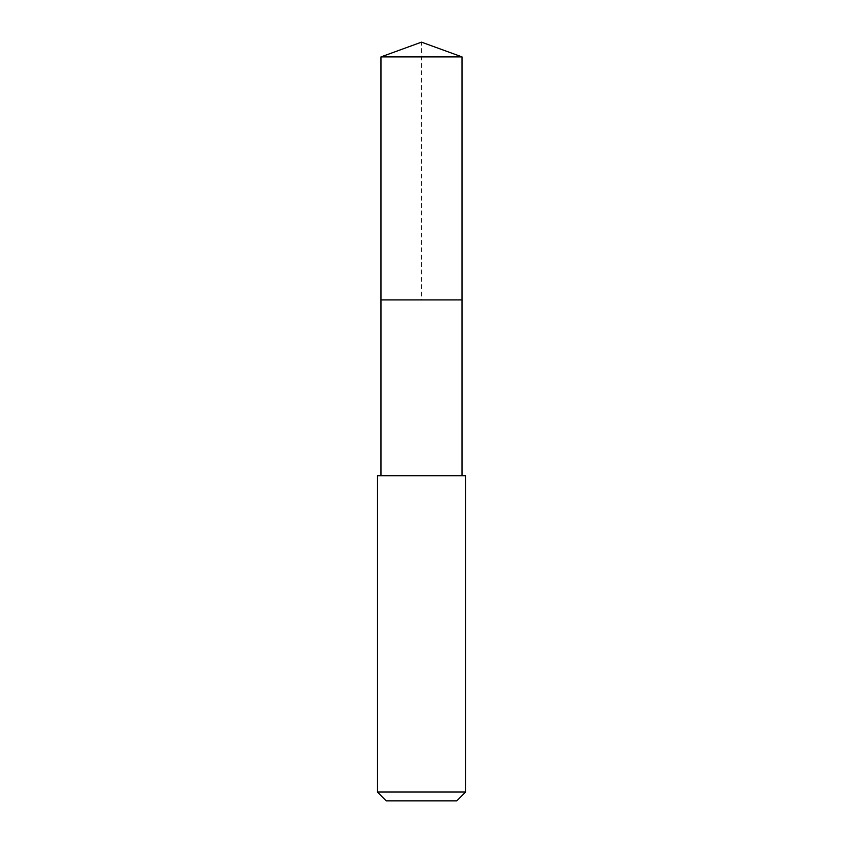 <?xml version="1.0" encoding="UTF-8"?>
<svg xmlns="http://www.w3.org/2000/svg" width="843" height="843" viewBox="0 0 843 843"><rect width="100%" height="100%" fill="white"/><g stroke="black" fill="none" stroke-linecap="round" stroke-linejoin="round"><path stroke-width="0.63" stroke-dasharray="4.21 3.16" d="M380.994 56.892L462.006 56.892M462.006 299.918L380.994 299.918L462.006 299.918M377.411 475.715L465.589 475.715M465.589 792.03L377.411 792.03M456.769 800.85L386.231 800.85M380.994 299.918L421.5 299.918L421.5 42.15"/><path stroke-width="1.26" d="M462.006 475.715L462.006 56.892L380.994 56.892L380.994 299.918L462.006 299.918L380.994 299.918L380.994 56.892L421.5 42.15L380.994 56.892M421.5 475.715L377.411 475.715L377.411 792.03L465.589 792.03L465.589 475.715L421.5 475.715M377.411 792.03L386.231 800.85L456.769 800.85L465.589 792.03M421.5 42.15L462.006 56.892M380.994 475.715L380.994 299.918"/></g></svg>
